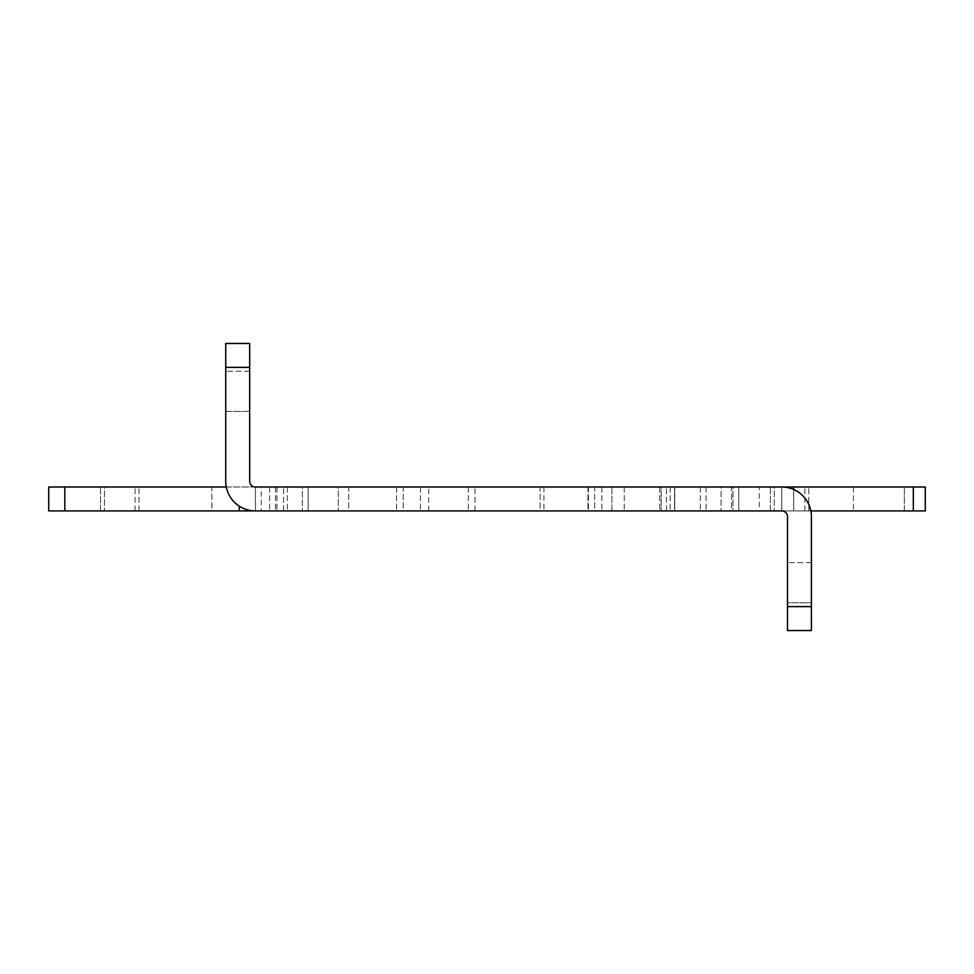 <?xml version="1.0" encoding="UTF-8"?>
<svg xmlns="http://www.w3.org/2000/svg" width="974" height="974" viewBox="0 0 974 974"><rect width="100%" height="100%" fill="white"/><g stroke="black" fill="none" stroke-linecap="round" stroke-linejoin="round"><path stroke-width="0.73" stroke-dasharray="4.87 3.65" d="M338.282 510.924L287.367 510.924L338.282 510.924L287.367 510.924L338.282 510.924L287.367 510.924L338.282 510.924L287.367 510.924L338.282 510.924L287.367 510.924L338.282 510.924L287.367 510.924L338.282 510.924L287.367 510.924L338.282 510.924L287.367 510.924L338.282 510.924L287.367 510.924L338.282 510.924L287.367 510.924L338.282 510.924L287.367 510.924L338.282 510.924L287.367 510.924L338.282 510.924L338.282 487L287.367 487L338.282 487L287.367 487L338.282 487L287.367 487L338.282 487L287.367 487L338.282 487L287.367 487L338.282 487L287.367 487L338.282 487L287.367 487L338.282 487L287.367 487L338.282 487L287.367 487L338.282 487L287.367 487L338.282 487L287.367 487L338.282 487L287.367 487L338.282 487L338.282 510.924M721.077 510.924L670.173 510.924L721.077 510.924L670.173 510.924L721.077 510.924L670.173 510.924L721.077 510.924L670.173 510.924L721.077 510.924L670.173 510.924L721.077 510.924L670.173 510.924L721.077 510.924L670.173 510.924L721.077 510.924L670.173 510.924L721.077 510.924L670.173 510.924L721.077 510.924L670.173 510.924L721.077 510.924L670.173 510.924L721.077 510.924L670.173 510.924L721.077 510.924L721.077 487L670.173 487L721.077 487L670.173 487L721.077 487L670.173 487L721.077 487L670.173 487L721.077 487L670.173 487L721.077 487L670.173 487L721.077 487L670.173 487L721.077 487L670.173 487L721.077 487L670.173 487L721.077 487L670.173 487L721.077 487L670.173 487L721.077 487L670.173 487L721.077 487L721.077 510.924M308.137 510.924L269.664 510.924L308.137 510.924L269.664 510.924L308.137 510.924L269.664 510.924L308.137 510.924L269.664 510.924L308.137 510.924L308.137 487L269.664 487L308.137 487L269.664 487L308.137 487L269.664 487L308.137 487L269.664 487L308.137 487L308.137 510.924M302.366 510.924L275.447 510.924L302.366 510.924L275.447 510.924L302.366 510.924L275.447 510.924L302.366 510.924L275.447 510.924L302.366 510.924L302.366 487L275.447 487L302.366 487L275.447 487L302.366 487L275.447 487L302.366 487L275.447 487L302.366 487L302.366 510.924M738.779 510.924L700.318 510.924L738.779 510.924L700.318 510.924L738.779 510.924L700.318 510.924L738.779 510.924L700.318 510.924L738.779 510.924L738.779 487L700.318 487L738.779 487L700.318 487L738.779 487L700.318 487L738.779 487L700.318 487L738.779 487L738.779 510.924M733.008 510.924L706.089 510.924L733.008 510.924L706.089 510.924L733.008 510.924L706.089 510.924L733.008 510.924L706.089 510.924L733.008 510.924L733.008 487L706.089 487L733.008 487L706.089 487L733.008 487L706.089 487L733.008 487L706.089 487L733.008 487L733.008 510.924M731.511 510.924L659.739 510.924L731.511 510.924L659.739 510.924L731.511 510.924L731.511 487L659.739 487L731.511 487L659.739 487L731.511 487L731.511 510.924M348.716 510.924L276.945 510.924L348.716 510.924L276.945 510.924L348.716 510.924L348.716 487L276.945 487L348.716 487L276.945 487L348.716 487L348.716 510.924M540.107 510.924L468.336 510.924L540.107 510.924L468.336 510.924L540.107 510.924L540.107 487L468.336 487L540.107 487L468.336 487L540.107 487L540.107 510.924M587.967 510.924L420.488 510.924L587.967 510.924L420.488 510.924L587.967 510.924L587.967 487L420.488 487L587.967 487L420.488 487L587.967 487L587.967 510.924M611.891 510.924L396.564 510.924L611.891 510.924L396.564 510.924L611.891 510.924L611.891 487L396.564 487L611.891 487L396.564 487L611.891 487L611.891 510.924M904.347 510.924L853.431 510.924L904.347 510.924L853.431 510.924L904.347 510.924L904.347 487L853.431 487L904.347 487L853.431 487L904.347 487L904.347 510.924M774.269 510.924L804.889 510.924L774.269 510.924L804.889 510.924L774.269 510.924L774.269 487L804.889 487L774.269 487L804.889 487L774.269 487L774.269 510.924M770.349 510.924L808.81 510.924L770.349 510.924L808.81 510.924L770.349 510.924L770.349 487L808.81 487L770.349 487L808.81 487L770.349 487L770.349 510.924M104.437 510.924L135.057 510.924L104.437 510.924L135.057 510.924L104.437 510.924L104.437 487L135.057 487L104.437 487L135.057 487L104.437 487L104.437 510.924M100.517 510.924L138.978 510.924L100.517 510.924L138.978 510.924L100.517 510.924L100.517 487L138.978 487L100.517 487L138.978 487L100.517 487L100.517 510.924M211.869 510.924L283.641 510.924L211.869 510.924L283.641 510.924L211.869 510.924L211.869 487L283.641 487L211.869 487L283.641 487L211.869 487L211.869 510.924M594.664 510.924L666.435 510.924L594.664 510.924L666.435 510.924L594.664 510.924L594.664 487L666.435 487L594.664 487L666.435 487L594.664 487L594.664 510.924M403.26 510.924L475.032 510.924L403.26 510.924L475.032 510.924L403.26 510.924L403.26 487L475.032 487L403.26 487L475.032 487L403.26 487L403.26 510.924M261.251 510.924L428.718 510.924L261.251 510.924L261.251 487L428.718 487L261.251 487M674.787 510.924L624.261 510.924L674.787 510.924L624.261 510.924L674.787 510.924L674.787 487L624.261 487L674.787 487L624.261 487L674.787 487L674.787 510.924M674.568 510.924L601.835 510.924L674.568 510.924L601.835 510.924L674.568 510.924L601.835 510.924L674.568 510.924L601.835 510.924L674.568 510.924L601.835 510.924L674.568 510.924L601.835 510.924L674.568 510.924L674.568 487L601.835 487L674.568 487L601.835 487L674.568 487L601.835 487L674.568 487L601.835 487L674.568 487L601.835 487L674.568 487L601.835 487L674.568 487L674.568 510.924M661.176 510.924L588.442 510.924L661.176 510.924L588.442 510.924L661.176 510.924L588.442 510.924L661.176 510.924L588.442 510.924L661.176 510.924L588.442 510.924L661.176 510.924L588.442 510.924L661.176 510.924L661.176 487L588.442 487L661.176 487L588.442 487L661.176 487L588.442 487L661.176 487L588.442 487L661.176 487L588.442 487L661.176 487L588.442 487L661.176 487L661.176 510.924M759.257 510.924L543.942 510.924L759.257 510.924L759.257 487L543.942 487L759.257 487M64.832 510.924L64.832 487L48.7 487L48.7 510.924L925.3 510.924L925.3 487L913.332 487L913.332 510.924M810.855 510.924L781.757 510.924L781.757 487L781.757 510.924A5.747 5.747 0 0 1 787.491 516.67A5.747 5.747 0 0 0 781.757 510.924A5.747 5.747 0 0 1 787.491 516.67L787.491 630.543L787.491 516.67L787.491 630.543L811.415 630.543L811.415 516.67A29.67 29.67 0 0 0 781.757 487L781.757 510.924L781.757 487A29.67 29.67 0 0 1 811.415 516.67L811.415 630.543L787.491 630.543L811.415 630.543L811.415 606.619L787.491 606.619M64.832 487L226.309 487M793.713 489.52L793.713 510.924L793.713 487L913.332 487M793.713 487L781.757 487A29.67 29.67 0 0 1 811.415 516.67L811.415 606.619M255.407 510.924A29.67 29.67 0 0 1 225.737 481.253L225.737 367.381L249.673 367.381L249.673 481.253L249.673 343.457L249.673 367.381L249.673 343.457L225.737 343.457L225.737 367.381L249.673 367.381L249.673 481.253A5.747 5.747 0 0 0 255.407 487A5.747 5.747 0 0 1 249.673 481.253A5.747 5.747 0 0 0 255.407 487L255.407 510.924A29.67 29.67 0 0 1 225.737 481.253A29.67 29.67 0 0 0 255.407 510.924L255.407 487L255.407 510.924L255.407 487L781.757 487M225.737 411.393L225.737 371.204L225.737 411.393L225.737 371.204L225.737 411.393L225.737 371.204L225.737 411.393L225.737 371.204L225.737 411.393L225.737 371.204L225.737 411.393L225.737 371.204L225.737 411.393L225.737 371.204L225.737 411.393L225.737 371.204L225.737 411.393L225.737 371.204L225.737 411.393L225.737 371.204L225.737 411.393L225.737 371.204L225.737 411.393L225.737 371.204L225.737 411.393L225.737 371.204L225.737 411.393L225.737 371.204L225.737 411.393L225.737 371.204L225.737 411.393L225.737 371.204L225.737 411.393L225.737 371.204L225.737 411.393L225.737 371.204L225.737 411.393L225.737 371.204L225.737 411.393L225.737 371.204L225.737 411.393L225.737 371.204L225.737 411.393L225.737 371.204L225.737 411.393L225.737 371.204L225.737 411.393L225.737 371.204L225.737 411.393L225.737 371.204L225.737 411.393L225.737 371.204L225.737 411.393L225.737 371.204L225.737 411.393L225.737 371.204L225.737 411.393L249.673 411.393L249.673 371.204L249.673 411.393L249.673 371.204L249.673 411.393L249.673 371.204L249.673 411.393L249.673 371.204L249.673 411.393L249.673 371.204L249.673 411.393L249.673 371.204L249.673 411.393L249.673 371.204L249.673 411.393L249.673 371.204L249.673 411.393L249.673 371.204L249.673 411.393L249.673 371.204L249.673 411.393L249.673 371.204L249.673 411.393L249.673 371.204L249.673 411.393L249.673 371.204L249.673 411.393L249.673 371.204L249.673 411.393L249.673 371.204L249.673 411.393L249.673 371.204L249.673 411.393L249.673 371.204L249.673 411.393L249.673 371.204L249.673 411.393L249.673 371.204L249.673 411.393L249.673 371.204L249.673 411.393L249.673 371.204L249.673 411.393L249.673 371.204L249.673 411.393L249.673 371.204L249.673 411.393L249.673 371.204L249.673 411.393L249.673 371.204L249.673 411.393L249.673 371.204L249.673 411.393L249.673 371.204L249.673 411.393L249.673 371.204L249.673 411.393L225.737 411.393M811.415 602.796L811.415 562.607L811.415 602.796L811.415 562.607L811.415 602.796L811.415 562.607L811.415 602.796L811.415 562.607L811.415 602.796L811.415 562.607L811.415 602.796L811.415 562.607L811.415 602.796L811.415 562.607L811.415 602.796L811.415 562.607L811.415 602.796L811.415 562.607L811.415 602.796L811.415 562.607L811.415 602.796L811.415 562.607L811.415 602.796L811.415 562.607L811.415 602.796L811.415 562.607L811.415 602.796L811.415 562.607L811.415 602.796L811.415 562.607L811.415 602.796L811.415 562.607L811.415 602.796L811.415 562.607L811.415 602.796L811.415 562.607L811.415 602.796L811.415 562.607L811.415 602.796L811.415 562.607L811.415 602.796L811.415 562.607L811.415 602.796L811.415 562.607L811.415 602.796L811.415 562.607L811.415 602.796L811.415 562.607L811.415 602.796L811.415 562.607L811.415 602.796L811.415 562.607L811.415 602.796L787.491 602.796L787.491 562.607L787.491 602.796L787.491 562.607L787.491 602.796L787.491 562.607L787.491 602.796L787.491 562.607L787.491 602.796L787.491 562.607L787.491 602.796L787.491 562.607L787.491 602.796L787.491 562.607L787.491 602.796L787.491 562.607L787.491 602.796L787.491 562.607L787.491 602.796L787.491 562.607L787.491 602.796L787.491 562.607L787.491 602.796L787.491 562.607L787.491 602.796L787.491 562.607L787.491 602.796L787.491 562.607L787.491 602.796L787.491 562.607L787.491 602.796L787.491 562.607L787.491 602.796L787.491 562.607L787.491 602.796L787.491 562.607L787.491 602.796L787.491 562.607L787.491 602.796L787.491 562.607L787.491 602.796L787.491 562.607L787.491 602.796L787.491 562.607L787.491 602.796L787.491 562.607L787.491 602.796L787.491 562.607L787.491 602.796L787.491 562.607L787.491 602.796L787.491 562.607L787.491 602.796L811.415 602.796M225.737 367.381L225.737 481.253L225.737 343.457L225.737 367.381L249.673 367.381M249.673 343.457L225.737 343.457L249.673 343.457M239.275 506.151L239.275 510.924M543.942 487L543.942 510.924M588.442 487L588.442 510.924L588.442 487M601.835 487L601.835 510.924L601.835 487M624.261 487L624.261 510.924L624.261 487M249.673 371.204L225.737 371.204L249.673 371.204M811.415 562.607L787.491 562.607L811.415 562.607M428.718 510.924L428.718 487M475.032 510.924L475.032 487L475.032 510.924M283.641 510.924L283.641 487L283.641 510.924M666.435 510.924L666.435 487L666.435 510.924M138.978 510.924L138.978 487L138.978 510.924M135.057 510.924L135.057 487L135.057 510.924M808.81 510.924L808.81 487L808.81 510.924M804.889 510.924L804.889 487L804.889 510.924M853.431 487L853.431 510.924L853.431 487M269.664 487L269.664 510.924L269.664 487M275.447 487L275.447 510.924L275.447 487M396.564 487L396.564 510.924L396.564 487M700.318 487L700.318 510.924L700.318 487M706.089 487L706.089 510.924L706.089 487M420.488 487L420.488 510.924L420.488 487M468.336 487L468.336 510.924L468.336 487M276.945 487L276.945 510.924L276.945 487M659.739 487L659.739 510.924L659.739 487M670.173 487L670.173 510.924L670.173 487M287.367 487L287.367 510.924L287.367 487"/><path stroke-width="1.46" d="M787.491 606.619L811.415 606.619L811.415 630.543L787.491 630.543L787.491 516.67A5.747 5.747 0 0 0 781.757 510.924L48.7 510.924L48.7 487L64.832 487L64.832 510.924M913.332 510.924L913.332 487L925.3 487L925.3 510.924L810.855 510.924M226.309 487L64.832 487M811.415 606.619L811.415 516.67A29.67 29.67 0 0 0 781.757 487L255.407 487A5.747 5.747 0 0 1 249.673 481.253L249.673 367.381L225.737 367.381L225.737 343.457L249.673 343.457L249.673 367.381M781.757 487L793.713 487L793.713 489.52M913.332 487L793.713 487M225.737 367.381L225.737 481.253A29.67 29.67 0 0 0 255.407 510.924M239.275 510.924L239.275 506.151"/></g></svg>
